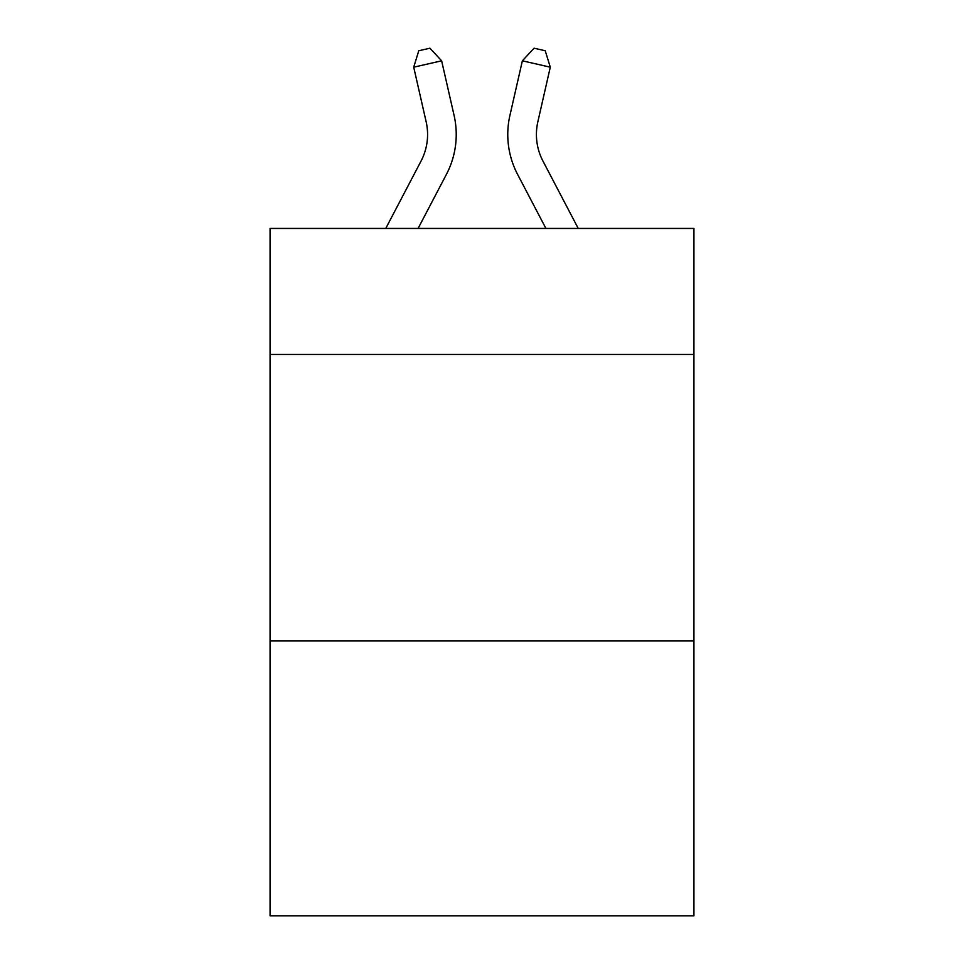 <?xml version="1.0" encoding="UTF-8"?>
<svg xmlns="http://www.w3.org/2000/svg" width="964" height="964" viewBox="0 0 964 964"><rect width="100%" height="100%" fill="white"/><g stroke="black" fill="none" stroke-linecap="round" stroke-linejoin="round"><path stroke-width="1.45" d="M693.935 354.463L693.935 228.444L270.065 228.444L270.065 354.463L693.935 354.463L693.935 915.8L270.065 915.8L270.065 354.463M693.935 640.855L270.065 640.855M454.08 115.415L441.633 60.816L454.08 115.415A85.916 85.916 0 0 1 446.416 174.376L418.087 228.444M578.243 228.444L542.961 161.084A57.286 57.286 0 0 1 537.852 121.777L550.287 67.179L522.368 60.816L509.92 115.415A85.916 85.916 0 0 0 517.584 174.376L545.913 228.444M542.961 161.084A57.286 57.286 0 0 1 537.852 121.777A57.286 57.286 0 0 0 542.961 161.084A57.286 57.286 0 0 1 537.852 121.777A57.286 57.286 0 0 0 542.961 161.084A57.286 57.286 0 0 1 537.852 121.777A57.286 57.286 0 0 0 542.961 161.084A57.286 57.286 0 0 1 537.852 121.777A57.286 57.286 0 0 0 542.961 161.084A57.286 57.286 0 0 1 537.852 121.777A57.286 57.286 0 0 0 542.961 161.084A57.286 57.286 0 0 1 537.852 121.777A57.286 57.286 0 0 0 542.961 161.084A57.286 57.286 0 0 1 537.852 121.777A57.286 57.286 0 0 0 542.961 161.084A57.286 57.286 0 0 1 537.852 121.777M550.287 67.179L545.226 50.743L534.056 48.2L522.368 60.816L509.92 115.415M385.757 228.444L421.039 161.084A57.286 57.286 0 0 0 426.148 121.777L413.713 67.179L418.774 50.743L429.944 48.2L441.633 60.816L413.713 67.179M421.039 161.084A57.286 57.286 0 0 0 426.148 121.777A57.286 57.286 0 0 1 421.039 161.084A57.286 57.286 0 0 0 426.148 121.777A57.286 57.286 0 0 1 421.039 161.084"/></g></svg>
